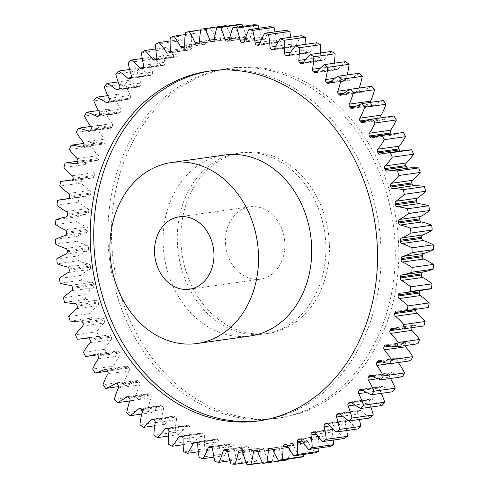 <?xml version="1.0" encoding="UTF-8"?>
<svg xmlns="http://www.w3.org/2000/svg" width="489" height="489" viewBox="0 0 489 489"><rect width="100%" height="100%" fill="white"/><g stroke="black" fill="none" stroke-linecap="round" stroke-linejoin="round"><path stroke-width="0.37" stroke-dasharray="2.44 1.83" d="M260.386 420.668A176.67 142.929 -98.1 0 0 262.165 420.43A176.67 142.929 -98.1 0 0 299.085 408.718A176.67 142.929 -98.1 0 0 374.299 202.073A176.67 142.929 -98.1 0 0 212.654 70.575A176.67 142.929 -98.1 0 0 210.887 70.844M287.037 327.416A91.382 73.931 81.9 0 1 267.941 333.474A91.382 73.931 81.9 0 1 184.335 265.46A91.382 73.931 81.9 0 1 223.235 158.577A91.382 73.931 81.9 0 1 242.33 152.513A91.382 73.931 81.9 0 1 325.943 220.527A91.382 73.931 81.9 0 1 287.037 327.416M219.689 159.078A91.382 73.931 -98.1 0 0 180.789 265.961A91.382 73.931 -98.1 0 0 264.396 333.975A91.382 73.931 -98.1 0 0 283.492 327.917A91.382 73.931 -98.1 0 0 322.398 221.034A91.382 73.931 -98.1 0 0 238.785 153.02A91.382 73.931 -98.1 0 0 219.689 159.078M313.266 406.707A176.67 142.929 -98.1 0 0 388.48 200.062A176.67 142.929 -98.1 0 0 226.835 68.57A176.67 142.929 -98.1 0 0 189.915 80.282A176.67 142.929 -98.1 0 0 114.701 286.927A176.67 142.929 -98.1 0 0 276.346 418.425A176.67 142.929 -98.1 0 0 313.266 406.707M193.467 79.78A176.67 142.929 81.9 0 1 230.38 68.069A176.67 142.929 81.9 0 1 392.025 199.561A176.67 142.929 81.9 0 1 316.811 406.206A176.67 142.929 81.9 0 1 279.891 417.918A176.67 142.929 81.9 0 1 118.246 286.426A176.67 142.929 81.9 0 1 193.467 79.78M242.379 209.225A36.553 29.572 81.9 0 1 250.013 206.804A36.553 29.572 81.9 0 1 283.455 234.011A36.553 29.572 81.9 0 1 267.899 276.762A36.553 29.572 81.9 0 1 260.258 279.188A36.553 29.572 81.9 0 1 226.817 251.982A36.553 29.572 81.9 0 1 242.379 209.225M224.604 155.025A91.382 73.931 -98.1 0 0 205.508 161.083A91.382 73.931 -98.1 0 0 166.602 267.966A91.382 73.931 -98.1 0 0 250.215 335.98M66.107 254.048L87.378 251.04A2.317 1.87 -98.1 0 0 87.507 250.979A2.317 1.87 -98.1 0 0 88.576 248.779L67.305 251.786M65.3 235.515L86.571 232.501A2.317 1.87 -98.1 0 0 86.865 232.391A2.317 1.87 -98.1 0 0 87.941 230.392L66.663 233.406M65.85 217.061L87.128 214.054A2.317 1.87 -98.1 0 0 87.58 213.901A2.317 1.87 -98.1 0 0 88.65 212.11L67.372 215.123M68.032 198.803L89.029 195.832A2.317 1.87 -98.1 0 0 89.169 195.82A2.317 1.87 -98.1 0 0 89.652 195.667A2.317 1.87 -98.1 0 0 90.697 194.078L69.426 197.085M71.608 180.918L92.274 177.99A2.317 1.87 -98.1 0 0 92.58 177.978A2.317 1.87 -98.1 0 0 93.063 177.825A2.317 1.87 -98.1 0 0 94.071 176.437L72.794 179.451M76.486 163.552L96.828 160.679A2.317 1.87 -98.1 0 0 97.305 160.685A2.317 1.87 -98.1 0 0 97.788 160.533A2.317 1.87 -98.1 0 0 98.741 159.335L77.464 162.342M82.629 146.859L102.653 144.023A2.317 1.87 -98.1 0 0 103.295 144.072A2.317 1.87 -98.1 0 0 103.784 143.913A2.317 1.87 -98.1 0 0 104.67 142.904L83.393 145.911M89.994 130.954L109.707 128.167A2.317 1.87 -98.1 0 0 110.52 128.271A2.317 1.87 -98.1 0 0 111.003 128.118A2.317 1.87 -98.1 0 0 111.81 127.281L90.538 130.288M98.515 115.985L117.935 113.234A2.317 1.87 -98.1 0 0 118.906 113.411A2.317 1.87 -98.1 0 0 119.389 113.259A2.317 1.87 -98.1 0 0 120.105 112.586L98.827 115.6M108.13 102.054L127.268 99.346A2.317 1.87 -98.1 0 0 128.393 99.615A2.317 1.87 -98.1 0 0 128.876 99.463A2.317 1.87 -98.1 0 0 129.487 98.943L108.21 101.957M118.778 89.285L137.629 86.614A2.317 1.87 -98.1 0 0 138.907 86.993A2.317 1.87 -98.1 0 0 139.389 86.834A2.317 1.87 -98.1 0 0 139.878 86.461L118.607 89.469M130.477 77.757L148.937 75.147A2.317 1.87 -98.1 0 0 150.355 75.642A2.317 1.87 -98.1 0 0 150.838 75.489A2.317 1.87 -98.1 0 0 151.199 75.239L129.927 78.246M143.13 67.568L161.095 65.025A2.317 1.87 -98.1 0 0 162.648 65.66A2.317 1.87 -98.1 0 0 163.13 65.508A2.317 1.87 -98.1 0 0 163.357 65.367L142.085 68.374M156.437 58.827L174.017 56.339A2.317 1.87 -98.1 0 0 175.692 57.121A2.317 1.87 -98.1 0 0 176.174 56.968A2.317 1.87 -98.1 0 0 176.254 56.926L154.982 59.933M169.359 52.616L190.631 49.603A2.317 1.87 -98.1 0 0 190.716 49.566A2.317 1.87 -98.1 0 0 191.774 47.299L170.502 50.306M183.448 47.323L204.72 44.316A2.317 1.87 -98.1 0 0 204.958 44.212A2.317 1.87 -98.1 0 0 206.034 42.152L184.763 45.165M197.941 43.631L219.213 40.618A2.317 1.87 -98.1 0 0 219.616 40.477A2.317 1.87 -98.1 0 0 220.686 38.625L199.414 41.632M212.892 41.541L233.993 38.558A2.317 1.87 -98.1 0 0 234.078 38.545A2.317 1.87 -98.1 0 0 234.567 38.393A2.317 1.87 -98.1 0 0 235.619 36.742L214.347 39.75M228.18 41.076L248.95 38.136A2.317 1.87 -98.1 0 0 249.201 38.124A2.317 1.87 -98.1 0 0 249.683 37.971A2.317 1.87 -98.1 0 0 250.704 36.516L229.433 39.53M243.51 42.262L263.95 39.371A2.317 1.87 -98.1 0 0 264.372 39.371A2.317 1.87 -98.1 0 0 264.855 39.218A2.317 1.87 -98.1 0 0 265.827 37.959L244.555 40.966M258.76 45.086L278.883 42.237A2.317 1.87 -98.1 0 0 279.47 42.274A2.317 1.87 -98.1 0 0 279.959 42.121A2.317 1.87 -98.1 0 0 280.863 41.052L259.592 44.059M273.809 49.53L293.62 46.73A2.317 1.87 -98.1 0 0 294.378 46.81A2.317 1.87 -98.1 0 0 294.861 46.657A2.317 1.87 -98.1 0 0 295.692 45.764L274.421 48.778M288.541 55.557L308.052 52.794A2.317 1.87 -98.1 0 0 308.969 52.946A2.317 1.87 -98.1 0 0 309.458 52.794A2.317 1.87 -98.1 0 0 310.197 52.072L288.926 55.08M302.832 63.118L322.055 60.391A2.317 1.87 -98.1 0 0 323.131 60.63A2.317 1.87 -98.1 0 0 323.614 60.477A2.317 1.87 -98.1 0 0 324.256 59.915L302.984 62.922M316.572 72.146L335.521 69.462A2.317 1.87 -98.1 0 0 336.75 69.805A2.317 1.87 -98.1 0 0 337.233 69.646A2.317 1.87 -98.1 0 0 337.758 69.23L316.487 72.238M329.745 82.562L348.339 79.927A2.317 1.87 -98.1 0 0 349.714 80.385A2.317 1.87 -98.1 0 0 350.197 80.233A2.317 1.87 -98.1 0 0 350.601 79.945L329.329 82.953M342.331 94.267L360.405 91.712A2.317 1.87 -98.1 0 0 361.915 92.299A2.317 1.87 -98.1 0 0 362.398 92.146A2.317 1.87 -98.1 0 0 362.667 91.975L341.395 94.982M354.409 107.146L371.628 104.707A2.317 1.87 -98.1 0 0 373.26 105.441A2.317 1.87 -98.1 0 0 373.749 105.288A2.317 1.87 -98.1 0 0 373.871 105.214L352.6 108.228M87.378 251.04A72.928 58.998 -98.1 0 0 83.234 252.917A72.928 58.998 -98.1 0 0 78.044 255.955L56.773 258.968M86.571 232.501A72.928 58.998 -98.1 0 0 77.384 236.077A72.928 58.998 -98.1 0 0 76.865 236.346L55.593 239.359M371.683 86.29A72.928 58.998 -98.1 0 0 371.157 86.547A72.928 58.998 -98.1 0 0 362.667 91.975M383.315 100.575A72.928 58.998 -98.1 0 0 377.869 102.953A72.928 58.998 -98.1 0 0 373.871 105.214M155.795 59.469L177.067 56.455A2.317 1.87 -98.1 0 0 178.027 54.016A72.928 58.998 -98.1 0 1 176.81 41.302A219.31 177.428 81.9 0 1 178.577 40.385A219.31 177.428 81.9 0 1 180.355 39.499L170.111 40.948M71.749 290.784L93.02 287.77A72.928 58.998 -98.1 0 0 84.652 294.708A219.31 177.428 81.9 0 0 85.85 299.372L64.579 302.385M84.652 294.708L63.381 297.715M70.288 321.084L91.559 318.076A219.31 177.428 81.9 0 1 90.037 313.535L68.76 316.542M76.871 304.995L98.142 301.982A205.606 166.339 -98.1 0 0 98.46 303.058L77.189 306.071M98.142 301.982A2.317 1.87 -98.1 0 0 96.241 300.338L74.97 303.351M85.85 299.372A72.928 58.998 -98.1 0 0 96.241 300.338M93.02 287.77A2.317 1.87 -98.1 0 0 93.857 285.258L72.586 288.265M72.348 287.165L93.619 284.158A205.606 166.339 -98.1 0 0 93.857 285.258M93.619 284.158A2.317 1.87 -98.1 0 0 91.834 282.318L70.563 285.332M68.258 272.52L89.536 269.512A72.928 58.998 -98.1 0 0 80.648 275.46A219.31 177.428 81.9 0 0 81.498 280.215A72.928 58.998 -98.1 0 0 91.834 282.318M89.536 269.512A2.317 1.87 -98.1 0 0 90.557 267.116L69.285 270.124M69.12 269.005L90.398 265.998A205.606 166.339 -98.1 0 0 90.557 267.116M90.398 265.998A2.317 1.87 -98.1 0 0 88.747 263.981L67.47 266.988M78.044 255.955A219.31 177.428 81.9 0 0 78.552 260.759A72.928 58.998 -98.1 0 0 88.747 263.981M67.225 250.661L88.497 247.654A205.606 166.339 -98.1 0 0 88.576 248.779M88.497 247.654A2.317 1.87 -98.1 0 0 86.993 245.472L65.722 248.485M76.865 236.346A219.31 177.428 81.9 0 0 77.024 241.163A72.928 58.998 -98.1 0 0 86.993 245.472M66.669 232.281L87.941 229.268A205.606 166.339 -98.1 0 0 87.941 230.392M87.941 229.268A2.317 1.87 -98.1 0 0 86.596 226.945L65.324 229.958M87.128 214.054A72.928 58.998 -98.1 0 0 77.121 216.792A219.31 177.428 81.9 0 0 76.926 221.578A72.928 58.998 -98.1 0 0 86.596 226.945M67.464 214.011L88.735 210.997A205.606 166.339 -98.1 0 0 88.65 212.11M88.735 210.997A2.317 1.87 -98.1 0 0 87.555 208.546L66.284 211.56M89.029 195.832A72.928 58.998 -98.1 0 0 84.634 196.248A72.928 58.998 -98.1 0 0 78.815 197.446A219.31 177.428 81.9 0 0 78.264 202.165A72.928 58.998 -98.1 0 0 87.555 208.546M69.591 195.997L90.862 192.984A205.606 166.339 -98.1 0 0 90.697 194.078M90.862 192.984A2.317 1.87 -98.1 0 0 89.866 190.429L68.588 193.436M92.274 177.99A72.928 58.998 -98.1 0 0 82.568 178.369A72.928 58.998 -98.1 0 0 81.926 178.467A219.31 177.428 81.9 0 0 81.033 183.082A72.928 58.998 -98.1 0 0 89.866 190.429M73.044 178.387L94.316 175.374A205.606 166.339 -98.1 0 0 94.071 176.437M94.316 175.374A2.317 1.87 -98.1 0 0 93.503 172.733L72.231 175.74M96.828 160.679A72.928 58.998 -98.1 0 0 86.431 160.007A219.31 177.428 81.9 0 0 85.196 164.481A72.928 58.998 -98.1 0 0 93.503 172.733M77.794 161.315L99.065 158.308A205.606 166.339 -98.1 0 0 98.741 159.335M99.065 158.308A2.317 1.87 -98.1 0 0 98.442 155.6L77.17 158.607M102.653 144.023A72.928 58.998 -98.1 0 0 92.293 142.213A219.31 177.428 81.9 0 0 90.734 146.511A72.928 58.998 -98.1 0 0 98.442 155.6M83.796 144.933L105.068 141.92A205.606 166.339 -98.1 0 0 104.67 142.904M105.068 141.92A2.317 1.87 -98.1 0 0 104.646 139.169L83.374 142.183M109.707 128.167A72.928 58.998 -98.1 0 0 99.469 125.239A219.31 177.428 81.9 0 0 97.592 129.322A72.928 58.998 -98.1 0 0 104.646 139.169M91.009 129.365L112.281 126.351A205.606 166.339 -98.1 0 0 111.81 127.281M112.281 126.351A2.317 1.87 -98.1 0 0 112.06 123.576L90.789 126.59M117.935 113.234A72.928 58.998 -98.1 0 0 107.898 109.206A219.31 177.428 81.9 0 0 105.716 113.045A72.928 58.998 -98.1 0 0 112.06 123.576M99.371 114.732L120.649 111.718A205.606 166.339 -98.1 0 0 120.105 112.586M120.649 111.718A2.317 1.87 -98.1 0 0 120.624 108.949L99.353 111.957M127.268 99.346A72.928 58.998 -98.1 0 0 117.513 94.249A219.31 177.428 81.9 0 0 115.043 97.812A72.928 58.998 -98.1 0 0 120.624 108.949M108.821 101.156L130.092 98.148A205.606 166.339 -98.1 0 0 129.487 98.943M130.092 98.148A2.317 1.87 -98.1 0 0 130.276 95.398L109.004 98.405M137.629 86.614A72.928 58.998 -98.1 0 0 128.234 80.496A219.31 177.428 81.9 0 0 125.502 83.753A72.928 58.998 -98.1 0 0 130.276 95.398M119.273 88.747L140.545 85.734A205.606 166.339 -98.1 0 0 139.878 86.461M140.545 85.734A2.317 1.87 -98.1 0 0 140.93 83.032L119.658 86.046M148.937 75.147A72.928 58.998 -98.1 0 0 139.976 68.044A219.31 177.428 81.9 0 0 137.006 70.972A72.928 58.998 -98.1 0 0 140.93 83.032M130.649 77.604L151.92 74.597A205.606 166.339 -98.1 0 0 151.199 75.239M151.92 74.597A2.317 1.87 -98.1 0 0 152.501 71.962L131.229 74.97M161.095 65.025A72.928 58.998 -98.1 0 0 152.647 57.005A219.31 177.428 81.9 0 0 149.457 59.579A72.928 58.998 -98.1 0 0 152.501 71.962M142.855 67.818L164.127 64.811A205.606 166.339 -98.1 0 0 163.357 65.367M164.127 64.811A2.317 1.87 -98.1 0 0 164.903 62.262L143.632 65.269M174.017 56.339A72.928 58.998 -98.1 0 0 166.144 47.464A219.31 177.428 81.9 0 0 162.758 49.664A72.928 58.998 -98.1 0 0 164.903 62.262M177.067 56.455A205.606 166.339 -98.1 0 0 176.254 56.926M170.313 51.596L187.587 49.151A72.928 58.998 -98.1 0 0 180.355 39.499M187.587 49.151A2.317 1.87 -98.1 0 0 189.377 50.098A2.317 1.87 -98.1 0 0 189.787 49.982L168.516 52.989M190.631 49.603A205.606 166.339 -98.1 0 0 189.787 49.982M184.665 45.942L201.706 43.527A72.928 58.998 -98.1 0 0 195.172 33.166A219.31 177.428 81.9 0 0 191.486 34.566A72.928 58.998 -98.1 0 0 191.774 47.299M201.706 43.527A2.317 1.87 -98.1 0 0 203.589 44.652A2.317 1.87 -98.1 0 0 203.846 44.591L182.574 47.604M204.72 44.316A205.606 166.339 -98.1 0 0 203.846 44.591M199.39 41.901L216.254 39.511A72.928 58.998 -98.1 0 0 210.466 28.527A219.31 177.428 81.9 0 0 206.676 29.505A72.928 58.998 -98.1 0 0 206.034 42.152M216.254 39.511A2.317 1.87 -98.1 0 0 218.228 40.813A2.317 1.87 -98.1 0 0 218.314 40.801L197.043 43.808M219.213 40.618A205.606 166.339 -98.1 0 0 218.314 40.801M224.408 25.844A219.31 177.428 81.9 0 0 222.257 26.168A72.928 58.998 -98.1 0 0 220.686 38.625M214.378 39.499L231.114 37.133A72.928 58.998 -98.1 0 0 226.444 26.223M231.114 37.133A2.317 1.87 -98.1 0 0 233.082 38.637L213.192 41.449M233.993 38.558A205.606 166.339 -98.1 0 0 233.082 38.637M238.1 24.572A72.928 58.998 -98.1 0 0 235.619 36.742M229.598 38.753L246.163 36.412A72.928 58.998 -98.1 0 0 242.801 26.333M246.163 36.412A2.317 1.87 -98.1 0 0 248.027 38.118L228.607 40.862M248.95 38.136A205.606 166.339 -98.1 0 0 248.027 38.118M254.084 24.737A72.928 58.998 -98.1 0 0 250.704 36.516M244.946 39.664L261.291 37.353A72.928 58.998 -98.1 0 0 259.042 28.221M261.291 37.353A2.317 1.87 -98.1 0 0 263.033 39.248L243.98 41.944M263.95 39.371A205.606 166.339 -98.1 0 0 263.033 39.248M270.075 26.657A72.928 58.998 -98.1 0 0 265.827 37.959M260.313 42.219L276.364 39.951A72.928 58.998 -98.1 0 0 275.044 31.864M276.364 39.951A2.317 1.87 -98.1 0 0 277.972 42.017L259.243 44.67M278.883 42.237A205.606 166.339 -98.1 0 0 277.972 42.017M285.943 30.324A72.928 58.998 -98.1 0 0 280.863 41.052M275.607 46.4L291.267 44.181A72.928 58.998 -98.1 0 0 290.698 37.237M291.267 44.181A2.317 1.87 -98.1 0 0 292.728 46.406L274.286 49.016M293.62 46.73A205.606 166.339 -98.1 0 0 292.728 46.406M301.566 35.697A72.928 58.998 -98.1 0 0 295.692 45.764M290.741 52.158L305.882 50.012A72.928 58.998 -98.1 0 0 305.869 44.291M305.882 50.012A2.317 1.87 -98.1 0 0 307.178 52.378L288.999 54.951M308.052 52.794A205.606 166.339 -98.1 0 0 307.178 52.378M316.817 42.745A72.928 58.998 -98.1 0 0 310.197 52.072M305.649 59.444L320.087 57.402A72.928 58.998 -98.1 0 0 320.436 52.977M320.087 57.402A2.317 1.87 -98.1 0 0 321.212 59.884L303.351 62.415M322.055 60.391A205.606 166.339 -98.1 0 0 321.212 59.884M331.566 51.4A72.928 58.998 -98.1 0 0 324.256 59.915M320.332 68.185L333.773 66.278A72.928 58.998 -98.1 0 0 334.268 63.222M333.773 66.278A2.317 1.87 -98.1 0 0 334.714 68.87L317.288 71.333M335.521 69.462A205.606 166.339 -98.1 0 0 334.714 68.87M345.705 61.602A72.928 58.998 -98.1 0 0 337.758 69.23M334.91 78.271L346.817 76.584A72.928 58.998 -98.1 0 0 347.233 74.939M346.817 76.584A2.317 1.87 -98.1 0 0 347.575 79.249L330.76 81.632M348.339 79.927A205.606 166.339 -98.1 0 0 347.575 79.249M359.109 73.258A72.928 58.998 -98.1 0 0 350.601 79.945M349.953 89.524L359.134 88.228A72.928 58.998 -98.1 0 0 359.189 88.057M359.134 88.228A2.317 1.87 -98.1 0 0 359.69 90.954L343.816 93.197M360.405 91.712A205.606 166.339 -98.1 0 0 359.69 90.954M370.399 102.403A2.317 1.87 -98.1 0 0 370.968 103.876L356.732 105.893M371.628 104.707A205.606 166.339 -98.1 0 0 370.968 103.876M381.231 117.806A2.317 1.87 -98.1 0 0 381.31 117.922L371.542 119.304M366.402 121.009L381.909 118.815A205.606 166.339 -98.1 0 0 381.31 117.922M381.909 118.815A2.317 1.87 -98.1 0 0 383.663 119.713A2.317 1.87 -98.1 0 0 384.122 119.567L362.85 122.58M393.914 116.009A72.928 58.998 -98.1 0 0 384.122 119.567M391.328 134.175A2.317 1.87 -98.1 0 0 393.028 134.995A2.317 1.87 -98.1 0 0 393.327 134.915L372.056 137.929M402.899 132.537A72.928 58.998 -98.1 0 0 393.327 134.915M400.454 151.052A2.317 1.87 -98.1 0 0 401.286 151.162A2.317 1.87 -98.1 0 0 401.426 151.132L380.155 154.145M405.907 150.282A72.928 58.998 -98.1 0 0 401.426 151.132M399.971 293.168L421.243 290.16A72.928 58.998 -98.1 0 0 425.638 289.745M421.243 290.16A2.317 1.87 -98.1 0 0 421.102 290.173A2.317 1.87 -98.1 0 0 420.363 290.49M396.726 311.01L418.003 307.997A72.928 58.998 -98.1 0 0 427.71 307.618M418.003 307.997A2.317 1.87 -98.1 0 0 417.692 308.009A2.317 1.87 -98.1 0 0 416.298 309.231M392.172 328.321L413.449 325.313A72.928 58.998 -98.1 0 0 423.841 325.98M413.449 325.313A2.317 1.87 -98.1 0 0 412.973 325.307A2.317 1.87 -98.1 0 0 411.536 326.658L396.102 328.84M401.744 329.024L411.206 327.685A205.606 166.339 -98.1 0 0 411.536 326.658M386.347 344.977L407.618 341.964A72.928 58.998 -98.1 0 0 417.979 343.773M407.618 341.964A2.317 1.87 -98.1 0 0 406.976 341.921A2.317 1.87 -98.1 0 0 405.607 343.089L388.419 345.521M391.029 346.071L405.204 344.067A205.606 166.339 -98.1 0 0 405.607 343.089M405.204 344.067A2.317 1.87 -98.1 0 0 405.057 345.601M379.293 360.833L400.564 357.826A72.928 58.998 -98.1 0 0 410.803 360.754M400.564 357.826A2.317 1.87 -98.1 0 0 399.751 357.722A2.317 1.87 -98.1 0 0 398.462 358.712L380.411 361.267M382.147 361.878L397.991 359.635A205.606 166.339 -98.1 0 0 398.462 358.712M397.991 359.635A2.317 1.87 -98.1 0 0 398.211 362.41L389.146 363.694M371.065 375.766L392.337 372.752A72.928 58.998 -98.1 0 0 402.374 376.787M392.337 372.752A2.317 1.87 -98.1 0 0 391.365 372.581A2.317 1.87 -98.1 0 0 390.173 373.4L371.585 376.035M372.832 376.646L389.629 374.268A205.606 166.339 -98.1 0 0 390.173 373.4M389.629 374.268A2.317 1.87 -98.1 0 0 389.647 377.043L377.789 378.718M390.485 378.468A72.928 58.998 -98.1 0 0 389.647 377.043M361.732 389.654L383.003 386.64A72.928 58.998 -98.1 0 0 392.759 391.738M383.003 386.64A2.317 1.87 -98.1 0 0 381.878 386.377A2.317 1.87 -98.1 0 0 380.79 387.043L361.848 389.727M362.765 390.308L380.179 387.844A205.606 166.339 -98.1 0 0 380.79 387.043M380.179 387.844A2.317 1.87 -98.1 0 0 379.996 390.595L366.591 392.49M381.316 393.358A72.928 58.998 -98.1 0 0 379.996 390.595M351.371 402.386L372.642 399.372A72.928 58.998 -98.1 0 0 382.037 405.497M372.642 399.372A2.317 1.87 -98.1 0 0 371.371 399A2.317 1.87 -98.1 0 0 370.393 399.531L351.175 402.245M351.878 402.777L369.727 400.253A205.606 166.339 -98.1 0 0 370.393 399.531M369.727 400.253A2.317 1.87 -98.1 0 0 369.342 402.954L354.928 404.996M370.9 407.074A72.928 58.998 -98.1 0 0 369.342 402.954M340.063 413.853L361.34 410.846A72.928 58.998 -98.1 0 0 370.295 417.942M361.34 410.846A2.317 1.87 -98.1 0 0 359.922 410.35A2.317 1.87 -98.1 0 0 359.073 410.754L339.574 413.511M340.185 413.969L358.351 411.396A205.606 166.339 -98.1 0 0 359.073 410.754M358.351 411.396A2.317 1.87 -98.1 0 0 357.771 414.03L342.642 416.17M359.348 419.495A72.928 58.998 -98.1 0 0 357.771 414.03M327.905 423.975L349.177 420.962A72.928 58.998 -98.1 0 0 357.624 428.981M349.177 420.962A2.317 1.87 -98.1 0 0 347.624 420.332A2.317 1.87 -98.1 0 0 346.915 420.626L327.117 423.425M327.716 423.792L346.145 421.182A205.606 166.339 -98.1 0 0 346.915 420.626M346.145 421.182A2.317 1.87 -98.1 0 0 345.368 423.731L329.72 425.943M346.756 430.522A72.928 58.998 -98.1 0 0 345.368 423.731M314.983 432.661L336.255 429.654A72.928 58.998 -98.1 0 0 344.128 438.523M336.255 429.654A2.317 1.87 -98.1 0 0 334.58 428.865A2.317 1.87 -98.1 0 0 334.018 429.067L313.907 431.909M314.494 432.184L333.205 429.531A205.606 166.339 -98.1 0 0 334.018 429.067M333.205 429.531A2.317 1.87 -98.1 0 0 332.245 431.97L316.206 434.238M333.235 440.069A72.928 58.998 -98.1 0 0 332.245 431.97M301.413 439.849L322.685 436.836A72.928 58.998 -98.1 0 0 329.916 446.494M322.685 436.836A2.317 1.87 -98.1 0 0 320.9 435.888A2.317 1.87 -98.1 0 0 320.484 436.011L300.05 438.902M300.601 439.079L319.641 436.384A205.606 166.339 -98.1 0 0 320.484 436.011M319.641 436.384A2.317 1.87 -98.1 0 0 318.498 438.694L302.159 441.005M318.889 448.052A72.928 58.998 -98.1 0 0 318.498 438.694M287.294 445.473L308.565 442.459A72.928 58.998 -98.1 0 0 315.099 452.826M308.565 442.459A2.317 1.87 -98.1 0 0 306.682 441.341A2.317 1.87 -98.1 0 0 306.426 441.396L285.668 444.336M286.138 444.422L305.552 441.677A205.606 166.339 -98.1 0 0 306.426 441.396M305.552 441.677A2.317 1.87 -98.1 0 0 304.237 443.835L287.673 446.182M303.828 454.415A72.928 58.998 -98.1 0 0 304.237 443.835M272.746 449.489L294.023 446.475A72.928 58.998 -98.1 0 0 299.806 457.466M294.023 446.475A2.317 1.87 -98.1 0 0 292.049 445.173A2.317 1.87 -98.1 0 0 291.957 445.192L270.863 448.175M271.181 448.181L291.059 445.369A205.606 166.339 -98.1 0 0 291.957 445.192M291.059 445.369A2.317 1.87 -98.1 0 0 289.586 447.368L272.856 449.733M288.155 459.11A72.928 58.998 -98.1 0 0 289.586 447.368M285.863 460.143A219.31 177.428 81.9 0 1 284.146 460.375L262.874 463.389M257.886 451.867L279.164 448.859A72.928 58.998 -98.1 0 0 284.146 460.375M279.164 448.859A2.317 1.87 -98.1 0 0 277.19 447.356L255.918 450.363M255.007 450.442L276.279 447.435A205.606 166.339 -98.1 0 0 277.19 447.356M276.279 447.435A2.317 1.87 -98.1 0 0 276.193 447.441A2.317 1.87 -98.1 0 0 274.653 449.25L257.795 451.634M242.837 452.588L264.109 449.58A72.928 58.998 -98.1 0 0 268.259 461.543A219.31 177.428 81.9 0 0 272.171 461.414A72.928 58.998 -98.1 0 0 274.653 449.25M264.109 449.58A2.317 1.87 -98.1 0 0 262.245 447.875L240.973 450.882M240.05 450.864L261.328 447.851A205.606 166.339 -98.1 0 0 262.245 447.875M261.328 447.851A2.317 1.87 -98.1 0 0 261.071 447.869A2.317 1.87 -98.1 0 0 259.567 449.47L242.532 451.879M227.709 451.647L248.987 448.639A72.928 58.998 -98.1 0 0 252.263 460.944A219.31 177.428 81.9 0 0 256.193 461.255A72.928 58.998 -98.1 0 0 259.567 449.47M248.987 448.639A2.317 1.87 -98.1 0 0 247.238 446.744L225.967 449.752M225.05 449.629L246.322 446.622A205.606 166.339 -98.1 0 0 247.238 446.744M246.322 446.622A2.317 1.87 -98.1 0 0 245.9 446.622A2.317 1.87 -98.1 0 0 244.445 448.034L227.177 450.473M212.636 449.049L233.907 446.041A72.928 58.998 -98.1 0 0 236.291 458.59A219.31 177.428 81.9 0 0 240.197 459.33A72.928 58.998 -98.1 0 0 244.445 448.034M233.907 446.041A2.317 1.87 -98.1 0 0 232.299 443.969L211.028 446.983M210.117 446.763L231.395 443.749A205.606 166.339 -98.1 0 0 232.299 443.969M231.395 443.749A2.317 1.87 -98.1 0 0 230.802 443.719A2.317 1.87 -98.1 0 0 229.408 444.941L211.841 447.429M197.733 444.819L219.005 441.811A72.928 58.998 -98.1 0 0 220.466 454.507A219.31 177.428 81.9 0 0 224.329 455.669A72.928 58.998 -98.1 0 0 229.408 444.941M219.005 441.811A2.317 1.87 -98.1 0 0 217.544 439.58L196.272 442.594M195.38 442.27L216.651 439.263A205.606 166.339 -98.1 0 0 217.544 439.58M216.651 439.263A2.317 1.87 -98.1 0 0 215.893 439.177A2.317 1.87 -98.1 0 0 214.579 440.222L196.627 442.765M183.118 438.988L204.39 435.974A72.928 58.998 -98.1 0 0 204.922 448.713A219.31 177.428 81.9 0 0 208.705 450.29A72.928 58.998 -98.1 0 0 214.579 440.222M204.39 435.974A2.317 1.87 -98.1 0 0 203.094 433.609L181.822 436.622M180.948 436.206L202.22 433.193A205.606 166.339 -98.1 0 0 203.094 433.609M202.22 433.193A2.317 1.87 -98.1 0 0 201.303 433.046A2.317 1.87 -98.1 0 0 200.074 433.92L181.627 436.53M168.913 431.598L190.184 428.59A72.928 58.998 -98.1 0 0 189.787 441.267A219.31 177.428 81.9 0 0 193.461 443.248A72.928 58.998 -98.1 0 0 200.074 433.92M190.184 428.59A2.317 1.87 -98.1 0 0 189.06 426.102L167.788 429.116M166.945 428.608L188.216 425.595A205.606 166.339 -98.1 0 0 189.06 426.102M188.216 425.595A2.317 1.87 -98.1 0 0 187.14 425.357A2.317 1.87 -98.1 0 0 186.016 426.078L167.171 428.743M155.227 422.722L176.505 419.709A72.928 58.998 -98.1 0 0 175.172 432.227A219.31 177.428 81.9 0 0 178.705 434.587A72.928 58.998 -98.1 0 0 186.016 426.078M176.505 419.709A2.317 1.87 -98.1 0 0 175.557 417.123L154.286 420.13M153.479 419.538L174.75 416.524A205.606 166.339 -98.1 0 0 175.557 417.123M174.75 416.524A2.317 1.87 -98.1 0 0 173.522 416.188A2.317 1.87 -98.1 0 0 172.513 416.762L153.381 419.47M142.183 412.416L163.454 409.403A72.928 58.998 -98.1 0 0 161.205 421.659A219.31 177.428 81.9 0 0 164.567 424.391A72.928 58.998 -98.1 0 0 172.513 416.762M163.454 409.403A2.317 1.87 -98.1 0 0 162.696 406.738L141.425 409.751M140.661 409.073L161.932 406.059A205.606 166.339 -98.1 0 0 162.696 406.738M161.932 406.059A2.317 1.87 -98.1 0 0 160.563 405.601A2.317 1.87 -98.1 0 0 159.671 406.047L140.264 408.792M129.866 400.772L151.144 397.765A72.928 58.998 -98.1 0 0 147.996 409.654A219.31 177.428 81.9 0 0 151.162 412.728A72.928 58.998 -98.1 0 0 159.671 406.047M151.144 397.765A2.317 1.87 -98.1 0 0 150.581 395.039L129.31 398.046M128.595 397.288L149.866 394.281A205.606 166.339 -98.1 0 0 150.581 395.039M149.866 394.281A2.317 1.87 -98.1 0 0 148.356 393.694A2.317 1.87 -98.1 0 0 147.605 394.018L127.898 396.805M118.393 387.881L139.671 384.874A72.928 58.998 -98.1 0 0 135.649 396.31A219.31 177.428 81.9 0 0 138.595 399.702A72.928 58.998 -98.1 0 0 147.605 394.018M139.671 384.874A2.317 1.87 -98.1 0 0 139.31 382.111L118.032 385.124M117.372 384.293L138.644 381.286A205.606 166.339 -98.1 0 0 139.31 382.111M138.644 381.286A2.317 1.87 -98.1 0 0 137.012 380.546A2.317 1.87 -98.1 0 0 136.4 380.772L116.388 383.608M107.849 373.853L129.127 370.839A72.928 58.998 -98.1 0 0 124.261 381.726A219.31 177.428 81.9 0 0 126.963 385.411A72.928 58.998 -98.1 0 0 136.4 380.772M129.127 370.839A2.317 1.87 -98.1 0 0 128.968 368.064L107.69 371.078M107.091 370.185L128.362 367.172A205.606 166.339 -98.1 0 0 128.968 368.064M128.362 367.172A2.317 1.87 -98.1 0 0 126.614 366.279A2.317 1.87 -98.1 0 0 126.15 366.42L105.82 369.299M98.32 358.792L119.597 355.778A72.928 58.998 -98.1 0 0 113.925 366.029A219.31 177.428 81.9 0 0 116.358 369.977A72.928 58.998 -98.1 0 0 126.15 366.42M119.597 355.778A2.317 1.87 -98.1 0 0 119.64 353.015L98.368 356.023M97.831 355.075L119.102 352.062A205.606 166.339 -98.1 0 0 119.64 353.015M119.102 352.062A2.317 1.87 -98.1 0 0 117.244 350.998A2.317 1.87 -98.1 0 0 116.944 351.071L96.284 353.999M89.884 342.82L111.156 339.812A72.928 58.998 -98.1 0 0 104.732 349.342A219.31 177.428 81.9 0 0 106.877 353.523A72.928 58.998 -98.1 0 0 107.372 353.455A72.928 58.998 -98.1 0 0 116.944 351.071M111.156 339.812A2.317 1.87 -98.1 0 0 111.4 337.074L90.129 340.087M89.664 339.085L110.936 336.071A205.606 166.339 -98.1 0 0 111.4 337.074M110.936 336.071A2.317 1.87 -98.1 0 0 108.986 334.831A2.317 1.87 -98.1 0 0 108.845 334.855L87.861 337.826M82.604 326.071L103.876 323.064A72.928 58.998 -98.1 0 0 96.743 331.793A219.31 177.428 81.9 0 0 98.589 336.175A72.928 58.998 -98.1 0 0 104.365 335.711A72.928 58.998 -98.1 0 0 108.845 334.855M103.876 323.064A2.317 1.87 -98.1 0 0 104.328 320.381L83.051 323.388M82.659 322.343L103.931 319.335A205.606 166.339 -98.1 0 0 104.328 320.381M103.931 319.335A2.317 1.87 -98.1 0 0 101.926 317.899L80.654 320.912M91.559 318.076A72.928 58.998 -98.1 0 0 101.926 317.899M76.547 308.681L97.818 305.668A72.928 58.998 -98.1 0 0 90.037 313.535M97.818 305.668A2.317 1.87 -98.1 0 0 98.46 303.058M81.498 280.215L60.226 283.229M80.648 275.46L59.371 278.473M78.552 260.759L57.28 263.773M77.024 241.163L55.746 244.17M76.926 221.578L55.654 224.585M77.121 216.792L55.85 219.799M78.264 202.165L56.993 205.178M78.815 197.446L57.543 200.453M81.033 183.082L59.762 186.095M81.926 178.467L60.654 181.474M85.196 164.481L63.925 167.495M86.431 160.007L77.818 161.223M90.734 146.511L69.456 149.524M92.293 142.213L83.943 143.399M97.592 129.322L76.315 132.33M99.469 125.239L90.709 126.474M105.716 113.045L84.444 116.058M107.898 109.206L98.515 110.532M115.043 97.812L93.772 100.826M117.513 94.249L107.684 95.642M125.502 83.753L104.23 86.767M128.234 80.496L118.1 81.926M137.006 70.972L115.734 73.986M139.976 68.044L129.652 69.505M149.457 59.579L128.185 62.592M152.647 57.005L142.244 58.478M162.758 49.664L141.486 52.671M166.144 47.464L155.765 48.931M176.81 41.302L155.533 44.316M191.486 34.566L170.215 37.574M195.172 33.166L185.172 34.585M206.676 29.505L185.404 32.519M210.466 28.527L200.845 29.89M222.257 26.168L200.985 29.175M272.171 461.414L262.556 462.777M268.259 461.543L246.982 464.55M256.193 461.255L246.199 462.667M252.263 460.944L230.985 463.951M240.197 459.33L229.958 460.779M236.291 458.59L215.013 461.604M224.329 455.669L213.956 457.136M220.466 454.507L199.194 457.515M208.705 450.29L198.302 451.763M204.922 448.713L183.65 451.726M193.461 443.248L183.131 444.709M189.787 441.267L168.516 444.281M178.705 434.587L168.564 436.023M175.172 432.227L153.901 435.234M164.567 424.391L154.732 425.778M161.205 421.659L139.933 424.672M151.162 412.728L141.767 414.061M147.996 409.654L126.724 412.667M138.595 399.702L129.811 400.943M135.649 396.31L114.371 399.317M126.963 385.411L118.601 386.597M124.261 381.726L102.99 384.739M116.358 369.977L107.769 371.194M113.925 366.029L92.653 369.036M106.877 353.523L85.606 356.53M104.732 349.342L83.46 352.349M98.589 336.175L77.317 339.183M96.743 331.793L75.471 334.806M178.027 54.016L156.755 57.03M209.109 71.082L212.654 70.575M267.941 333.474L264.396 333.975M230.38 68.069L226.835 68.57M179.102 216.835L250.013 206.804M67.898 198.827L89.169 195.82M71.308 180.991L92.58 177.978M76.027 163.693L97.305 160.685M82.024 147.079L103.295 144.072M89.249 131.278L110.52 128.271M97.635 116.419L118.906 113.411M107.122 102.623L128.393 99.615M117.629 90L138.907 86.993M129.078 78.65L150.355 75.642M141.376 68.668L162.648 65.66M154.42 60.135L175.692 57.121M212.807 41.559L234.078 38.545M227.929 41.131L249.201 38.124M243.1 42.378L264.372 39.371M258.198 45.281L279.47 42.274M273.106 49.823L294.378 46.81M287.697 55.954L308.969 52.946M301.86 63.643L323.131 60.63M315.478 72.812L336.75 69.805M328.437 83.399L349.714 80.385M340.644 95.306L361.915 92.299M351.988 108.454L373.26 105.441M104.365 335.711L88.546 337.948M107.372 353.455L97.672 354.825M82.568 178.369L72.702 179.769M84.634 196.248L68.637 198.51M87.714 337.838L108.986 334.831M95.972 354.005L117.244 350.998M105.337 369.287L126.614 366.279M115.74 383.559L137.012 380.546M127.085 396.701L148.356 393.694M139.286 408.615L160.563 405.601M152.25 419.195L173.522 416.188M165.869 428.37L187.14 425.357M180.031 436.054L201.303 433.046M194.622 442.19L215.893 439.177M209.53 446.726L230.802 443.719M224.628 449.629L245.9 446.622M239.799 450.876L261.071 447.869M254.922 450.455L276.193 447.441M270.772 448.187L292.049 445.173M285.411 444.348L306.682 441.341M299.623 438.902L320.9 435.888M313.308 431.879L334.58 428.865M326.352 423.34L347.624 420.332M338.645 413.358L359.922 410.35M350.093 402.007L371.371 399M360.607 389.385L381.878 386.377M370.094 375.589L391.365 372.581M378.48 360.729L399.751 357.722M385.705 344.928L406.976 341.921M391.695 328.315L412.973 325.307M396.42 311.022L417.692 308.009M399.831 293.18L421.102 290.173M380.014 154.169L401.286 151.162M371.756 138.002L393.028 134.995M362.386 122.721L383.663 119.713M196.951 43.827L218.228 40.813M182.318 47.659L203.589 44.652M168.1 53.112L189.377 50.098M189.347 289.219L260.258 279.188M279.891 417.918L276.346 418.425M242.33 152.513L238.785 153.02M258.62 420.931L262.165 420.43"/><path stroke-width="0.73" d="M210.887 70.844A176.67 142.929 -98.1 0 0 175.734 82.293A176.67 142.929 -98.1 0 0 100.251 287.868A176.67 142.929 -98.1 0 0 260.386 420.668M295.533 409.22A176.67 142.929 -98.1 0 0 370.754 202.574A176.67 142.929 -98.1 0 0 209.109 71.082A176.67 142.929 -98.1 0 0 172.189 82.794A176.67 142.929 -98.1 0 0 96.975 289.439A176.67 142.929 -98.1 0 0 258.62 420.931A176.67 142.929 -98.1 0 0 295.533 409.22M171.468 219.261A36.553 29.572 81.9 0 1 179.102 216.835A36.553 29.572 81.9 0 1 212.55 244.042A36.553 29.572 81.9 0 1 196.988 286.798A36.553 29.572 81.9 0 1 189.347 289.219A36.553 29.572 81.9 0 1 155.905 262.012A36.553 29.572 81.9 0 1 171.468 219.261M216.126 337.447A91.382 73.931 81.9 0 1 197.03 343.51A91.382 73.931 81.9 0 1 113.424 275.496A91.382 73.931 81.9 0 1 152.33 168.607A91.382 73.931 81.9 0 1 171.425 162.55A91.382 73.931 81.9 0 1 255.032 230.563A91.382 73.931 81.9 0 1 216.126 337.447M197.03 343.51L250.215 335.98A91.382 73.931 -98.1 0 0 269.311 329.922A91.382 73.931 -98.1 0 0 308.211 223.039A91.382 73.931 -98.1 0 0 224.604 155.025L171.425 162.55M66.235 253.993A2.317 1.87 81.9 0 1 66.107 254.048A72.928 58.998 -98.1 0 0 61.962 255.924A72.928 58.998 -98.1 0 0 56.773 258.968A219.31 177.428 81.9 0 0 57.28 263.773A72.928 58.998 -98.1 0 0 67.47 266.988A2.317 1.87 81.9 0 1 69.12 269.005A205.606 166.339 -98.1 0 0 69.285 270.124A2.317 1.87 81.9 0 1 68.258 272.52A72.928 58.998 -98.1 0 0 59.371 278.473A219.31 177.428 81.9 0 0 60.226 283.229A72.928 58.998 -98.1 0 0 70.563 285.332A2.317 1.87 81.9 0 1 72.348 287.165A205.606 166.339 -98.1 0 0 72.586 288.265A2.317 1.87 81.9 0 1 71.749 290.784A72.928 58.998 -98.1 0 0 63.381 297.715A219.31 177.428 81.9 0 0 64.579 302.385A72.928 58.998 -98.1 0 0 74.97 303.351A2.317 1.87 81.9 0 1 76.871 304.995A205.606 166.339 -98.1 0 0 77.189 306.071A2.317 1.87 81.9 0 1 76.547 308.681A72.928 58.998 -98.1 0 0 68.76 316.542A219.31 177.428 81.9 0 0 70.288 321.084A72.928 58.998 -98.1 0 0 80.654 320.912A2.317 1.87 81.9 0 1 82.659 322.343A205.606 166.339 -98.1 0 0 83.051 323.388A2.317 1.87 81.9 0 1 82.604 326.071A72.928 58.998 -98.1 0 0 75.471 334.806A219.31 177.428 81.9 0 0 77.317 339.183A72.928 58.998 -98.1 0 0 83.093 338.718A72.928 58.998 -98.1 0 0 87.574 337.868A2.317 1.87 81.9 0 1 87.714 337.838A2.317 1.87 81.9 0 1 89.664 339.085A205.606 166.339 -98.1 0 0 90.129 340.087A2.317 1.87 81.9 0 1 89.884 342.82A72.928 58.998 -98.1 0 0 83.46 352.349A219.31 177.428 81.9 0 0 85.606 356.53A72.928 58.998 -98.1 0 0 86.101 356.463A72.928 58.998 -98.1 0 0 95.673 354.085A2.317 1.87 81.9 0 1 95.972 354.005A2.317 1.87 81.9 0 1 97.831 355.075A205.606 166.339 -98.1 0 0 98.368 356.023A2.317 1.87 81.9 0 1 98.32 358.792A72.928 58.998 -98.1 0 0 92.653 369.036A219.31 177.428 81.9 0 0 95.086 372.991A72.928 58.998 -98.1 0 0 104.878 369.433A2.317 1.87 81.9 0 1 105.337 369.287A2.317 1.87 81.9 0 1 107.091 370.185A205.606 166.339 -98.1 0 0 107.69 371.078A2.317 1.87 81.9 0 1 107.849 373.853A72.928 58.998 -98.1 0 0 102.99 384.739A219.31 177.428 81.9 0 0 105.685 388.425A72.928 58.998 -98.1 0 0 115.129 383.786A2.317 1.87 81.9 0 1 115.74 383.559A2.317 1.87 81.9 0 1 117.372 384.293A205.606 166.339 -98.1 0 0 118.032 385.124A2.317 1.87 81.9 0 1 118.393 387.881A72.928 58.998 -98.1 0 0 114.371 399.317A219.31 177.428 81.9 0 0 117.317 402.71A72.928 58.998 -98.1 0 0 126.333 397.025A2.317 1.87 81.9 0 1 127.085 396.701A2.317 1.87 81.9 0 1 128.595 397.288A205.606 166.339 -98.1 0 0 129.31 398.046A2.317 1.87 81.9 0 1 129.866 400.772A72.928 58.998 -98.1 0 0 126.724 412.667A219.31 177.428 81.9 0 0 129.891 415.742A72.928 58.998 -98.1 0 0 138.399 409.055A2.317 1.87 81.9 0 1 139.286 408.615A2.317 1.87 81.9 0 1 140.661 409.073A205.606 166.339 -98.1 0 0 141.425 409.751A2.317 1.87 81.9 0 1 142.183 412.416A72.928 58.998 -98.1 0 0 139.933 424.672A219.31 177.428 81.9 0 0 143.295 427.398A72.928 58.998 -98.1 0 0 151.242 419.77A2.317 1.87 81.9 0 1 152.25 419.195A2.317 1.87 81.9 0 1 153.479 419.538A205.606 166.339 -98.1 0 0 154.286 420.13A2.317 1.87 81.9 0 1 155.227 422.722A72.928 58.998 -98.1 0 0 153.901 435.234A219.31 177.428 81.9 0 0 157.434 437.6A72.928 58.998 -98.1 0 0 164.744 429.085A2.317 1.87 81.9 0 1 165.869 428.37A2.317 1.87 81.9 0 1 166.945 428.608A205.606 166.339 -98.1 0 0 167.788 429.116A2.317 1.87 81.9 0 1 168.913 431.598A72.928 58.998 -98.1 0 0 168.516 444.281A219.31 177.428 81.9 0 0 172.183 446.255A72.928 58.998 -98.1 0 0 178.803 436.928A2.317 1.87 81.9 0 1 180.031 436.054A2.317 1.87 81.9 0 1 180.948 436.206A205.606 166.339 -98.1 0 0 181.822 436.622A2.317 1.87 81.9 0 1 183.118 438.988A72.928 58.998 -98.1 0 0 183.65 451.726A219.31 177.428 81.9 0 0 187.434 453.303A72.928 58.998 -98.1 0 0 193.308 443.236A2.317 1.87 81.9 0 1 194.622 442.19A2.317 1.87 81.9 0 1 195.38 442.27A205.606 166.339 -98.1 0 0 196.272 442.594A2.317 1.87 81.9 0 1 197.733 444.819A72.928 58.998 -98.1 0 0 199.194 457.515A219.31 177.428 81.9 0 0 203.057 458.676A72.928 58.998 -98.1 0 0 208.137 447.948A2.317 1.87 81.9 0 1 209.53 446.726A2.317 1.87 81.9 0 1 210.117 446.763A205.606 166.339 -98.1 0 0 211.028 446.983A2.317 1.87 81.9 0 1 212.636 449.049A72.928 58.998 -98.1 0 0 215.013 461.604A219.31 177.428 81.9 0 0 218.925 462.343A72.928 58.998 -98.1 0 0 223.173 451.041A2.317 1.87 81.9 0 1 224.628 449.629A2.317 1.87 81.9 0 1 225.05 449.629A205.606 166.339 -98.1 0 0 225.967 449.752A2.317 1.87 81.9 0 1 227.709 451.647A72.928 58.998 -98.1 0 0 230.985 463.951A219.31 177.428 81.9 0 0 234.916 464.263A72.928 58.998 -98.1 0 0 238.296 452.484A2.317 1.87 81.9 0 1 239.799 450.876A2.317 1.87 81.9 0 1 240.05 450.864A205.606 166.339 -98.1 0 0 240.973 450.882A2.317 1.87 81.9 0 1 242.837 452.588A72.928 58.998 -98.1 0 0 246.982 464.55A219.31 177.428 81.9 0 0 250.9 464.428A72.928 58.998 -98.1 0 0 253.381 452.258A2.317 1.87 81.9 0 1 254.922 450.455A2.317 1.87 81.9 0 1 255.007 450.442A205.606 166.339 -98.1 0 0 255.918 450.363A2.317 1.87 81.9 0 1 257.886 451.867A72.928 58.998 -98.1 0 0 262.874 463.389A219.31 177.428 81.9 0 0 264.592 463.156A219.31 177.428 81.9 0 0 266.743 462.832A72.928 58.998 -98.1 0 0 268.314 450.375A2.317 1.87 81.9 0 1 269.787 448.382A205.606 166.339 -98.1 0 0 270.686 448.199A2.317 1.87 81.9 0 1 270.772 448.187A2.317 1.87 81.9 0 1 272.746 449.489A72.928 58.998 -98.1 0 0 278.534 460.473A219.31 177.428 81.9 0 0 282.324 459.495A72.928 58.998 -98.1 0 0 282.966 446.848A2.317 1.87 81.9 0 1 284.28 444.684A205.606 166.339 -98.1 0 0 285.154 444.409A2.317 1.87 81.9 0 1 285.411 444.348A2.317 1.87 81.9 0 1 287.294 445.473A72.928 58.998 -98.1 0 0 293.828 455.834A219.31 177.428 81.9 0 0 297.514 454.434A72.928 58.998 -98.1 0 0 297.226 441.701A2.317 1.87 81.9 0 1 298.369 439.397A205.606 166.339 -98.1 0 0 299.213 439.018A2.317 1.87 81.9 0 1 299.623 438.902A2.317 1.87 81.9 0 1 301.413 439.849A72.928 58.998 -98.1 0 0 308.645 449.501A219.31 177.428 81.9 0 0 312.19 447.698A72.928 58.998 -98.1 0 0 310.973 434.984A2.317 1.87 81.9 0 1 311.933 432.545A205.606 166.339 -98.1 0 0 312.746 432.074A2.317 1.87 81.9 0 1 313.308 431.879A2.317 1.87 81.9 0 1 314.983 432.661A72.928 58.998 -98.1 0 0 322.856 441.536A219.31 177.428 81.9 0 0 326.242 439.336A72.928 58.998 -98.1 0 0 324.097 426.738A2.317 1.87 81.9 0 1 324.873 424.189A205.606 166.339 -98.1 0 0 325.643 423.633A2.317 1.87 81.9 0 1 326.352 423.34A2.317 1.87 81.9 0 1 327.905 423.975A72.928 58.998 -98.1 0 0 336.353 431.995A219.31 177.428 81.9 0 0 339.543 429.421A72.928 58.998 -98.1 0 0 336.499 417.038A2.317 1.87 81.9 0 1 337.08 414.403A205.606 166.339 -98.1 0 0 337.801 413.761A2.317 1.87 81.9 0 1 338.645 413.358A2.317 1.87 81.9 0 1 340.063 413.853A72.928 58.998 -98.1 0 0 349.024 420.956A219.31 177.428 81.9 0 0 351.994 418.028A72.928 58.998 -98.1 0 0 348.07 405.968A2.317 1.87 81.9 0 1 348.455 403.266A205.606 166.339 -98.1 0 0 349.122 402.539A2.317 1.87 81.9 0 1 350.093 402.007A2.317 1.87 81.9 0 1 351.371 402.386A72.928 58.998 -98.1 0 0 360.766 408.504A219.31 177.428 81.9 0 0 363.498 405.247A72.928 58.998 -98.1 0 0 358.724 393.602A2.317 1.87 81.9 0 1 358.908 390.852A205.606 166.339 -98.1 0 0 359.513 390.057A2.317 1.87 81.9 0 1 360.607 389.385A2.317 1.87 81.9 0 1 361.732 389.654A72.928 58.998 -98.1 0 0 371.487 394.751A219.31 177.428 81.9 0 0 373.957 391.188A72.928 58.998 -98.1 0 0 368.376 380.051A2.317 1.87 81.9 0 1 368.351 377.282A205.606 166.339 -98.1 0 0 368.895 376.414A2.317 1.87 81.9 0 1 370.094 375.589A2.317 1.87 81.9 0 1 371.065 375.766A72.928 58.998 -98.1 0 0 381.102 379.794A219.31 177.428 81.9 0 0 383.284 375.955A72.928 58.998 -98.1 0 0 376.94 365.424A2.317 1.87 81.9 0 1 376.719 362.649A205.606 166.339 -98.1 0 0 377.19 361.719A2.317 1.87 81.9 0 1 378.48 360.729A2.317 1.87 81.9 0 1 379.293 360.833A72.928 58.998 -98.1 0 0 389.531 363.761A219.31 177.428 81.9 0 0 391.408 359.678A72.928 58.998 -98.1 0 0 384.354 349.831A2.317 1.87 81.9 0 1 383.932 347.08A205.606 166.339 -98.1 0 0 384.33 346.096A2.317 1.87 81.9 0 1 385.705 344.928A2.317 1.87 81.9 0 1 386.347 344.977A72.928 58.998 -98.1 0 0 396.707 346.787A219.31 177.428 81.9 0 0 398.266 342.489A72.928 58.998 -98.1 0 0 390.558 333.4A2.317 1.87 81.9 0 1 389.935 330.692A205.606 166.339 -98.1 0 0 390.259 329.665A2.317 1.87 81.9 0 1 391.695 328.315A2.317 1.87 81.9 0 1 392.172 328.321A72.928 58.998 -98.1 0 0 402.569 328.993A219.31 177.428 81.9 0 0 403.804 324.519A72.928 58.998 -98.1 0 0 395.497 316.267A2.317 1.87 81.9 0 1 394.684 313.626A205.606 166.339 -98.1 0 0 394.929 312.563A2.317 1.87 81.9 0 1 396.42 311.022A2.317 1.87 81.9 0 1 396.726 311.01A72.928 58.998 -98.1 0 0 406.432 310.631A72.928 58.998 -98.1 0 0 407.074 310.533A219.31 177.428 81.9 0 0 407.967 305.918A72.928 58.998 -98.1 0 0 399.134 298.571A2.317 1.87 81.9 0 1 398.138 296.016A205.606 166.339 -98.1 0 0 398.303 294.922A2.317 1.87 81.9 0 1 399.831 293.18A2.317 1.87 81.9 0 1 399.971 293.168A72.928 58.998 -98.1 0 0 404.366 292.752A72.928 58.998 -98.1 0 0 410.185 291.554A219.31 177.428 81.9 0 0 410.736 286.835A72.928 58.998 -98.1 0 0 401.445 280.454A2.317 1.87 81.9 0 1 400.265 278.003A205.606 166.339 -98.1 0 0 400.35 276.89A2.317 1.87 81.9 0 1 401.872 274.946A72.928 58.998 -98.1 0 0 411.879 272.208A219.31 177.428 81.9 0 0 412.074 267.422A72.928 58.998 -98.1 0 0 402.404 262.055A2.317 1.87 81.9 0 1 401.059 259.732A205.606 166.339 -98.1 0 0 401.059 258.608A2.317 1.87 81.9 0 1 402.429 256.499A72.928 58.998 -98.1 0 0 412.135 252.654A219.31 177.428 81.9 0 0 411.976 247.837A72.928 58.998 -98.1 0 0 402.007 243.528A2.317 1.87 81.9 0 1 400.503 241.346A205.606 166.339 -98.1 0 0 400.424 240.221A2.317 1.87 81.9 0 1 401.622 237.96A72.928 58.998 -98.1 0 0 410.956 233.045A219.31 177.428 81.9 0 0 410.448 228.241A72.928 58.998 -98.1 0 0 400.253 225.019A2.317 1.87 81.9 0 1 398.602 223.002A205.606 166.339 -98.1 0 0 398.443 221.884A2.317 1.87 81.9 0 1 399.464 219.488A72.928 58.998 -98.1 0 0 408.352 213.54A219.31 177.428 81.9 0 0 407.502 208.785A72.928 58.998 -98.1 0 0 397.166 206.682A2.317 1.87 81.9 0 1 395.381 204.842A205.606 166.339 -98.1 0 0 395.143 203.742A2.317 1.87 81.9 0 1 395.98 201.23A72.928 58.998 -98.1 0 0 404.348 194.292A219.31 177.428 81.9 0 0 403.15 189.628A72.928 58.998 -98.1 0 0 392.759 188.662A2.317 1.87 81.9 0 1 390.858 187.018A205.606 166.339 -98.1 0 0 390.54 185.942A2.317 1.87 81.9 0 1 391.182 183.332A72.928 58.998 -98.1 0 0 398.963 175.465A219.31 177.428 81.9 0 0 397.441 170.924A72.928 58.998 -98.1 0 0 387.074 171.101A2.317 1.87 81.9 0 1 385.069 169.665A205.606 166.339 -98.1 0 0 384.672 168.619A2.317 1.87 81.9 0 1 385.124 165.936A72.928 58.998 -98.1 0 0 392.257 157.207A219.31 177.428 81.9 0 0 390.411 152.825A72.928 58.998 -98.1 0 0 384.635 153.289A72.928 58.998 -98.1 0 0 380.155 154.145A2.317 1.87 81.9 0 1 380.014 154.169A2.317 1.87 81.9 0 1 378.064 152.929A205.606 166.339 -98.1 0 0 377.6 151.926A2.317 1.87 81.9 0 1 377.844 149.188A72.928 58.998 -98.1 0 0 384.268 139.658A219.31 177.428 81.9 0 0 382.123 135.477A72.928 58.998 -98.1 0 0 381.628 135.545A72.928 58.998 -98.1 0 0 372.056 137.929A2.317 1.87 81.9 0 1 371.756 138.002A2.317 1.87 81.9 0 1 369.898 136.938A205.606 166.339 -98.1 0 0 369.36 135.985A2.317 1.87 81.9 0 1 369.403 133.222A72.928 58.998 -98.1 0 0 375.075 122.971A219.31 177.428 81.9 0 0 372.642 119.023A72.928 58.998 -98.1 0 0 362.85 122.58A2.317 1.87 81.9 0 1 362.386 122.721A2.317 1.87 81.9 0 1 360.637 121.828A205.606 166.339 -98.1 0 0 360.032 120.936A2.317 1.87 81.9 0 1 359.873 118.161A72.928 58.998 -98.1 0 0 364.739 107.274A219.31 177.428 81.9 0 0 362.037 103.589A72.928 58.998 -98.1 0 0 356.597 105.96A72.928 58.998 -98.1 0 0 352.6 108.228A2.317 1.87 81.9 0 1 352.471 108.301A2.317 1.87 81.9 0 1 351.988 108.454A2.317 1.87 81.9 0 1 350.356 107.714A205.606 166.339 -98.1 0 0 349.69 106.889A2.317 1.87 81.9 0 1 349.329 104.126A72.928 58.998 -98.1 0 0 353.351 92.69A219.31 177.428 81.9 0 0 350.405 89.298A72.928 58.998 -98.1 0 0 349.886 89.56A72.928 58.998 -98.1 0 0 341.395 94.982A2.317 1.87 81.9 0 1 341.126 95.153A2.317 1.87 81.9 0 1 340.644 95.306A2.317 1.87 81.9 0 1 339.134 94.719A205.606 166.339 -98.1 0 0 338.419 93.961A2.317 1.87 81.9 0 1 337.856 91.235A72.928 58.998 -98.1 0 0 341.004 79.346A219.31 177.428 81.9 0 0 337.838 76.272A72.928 58.998 -98.1 0 0 329.329 82.953A2.317 1.87 81.9 0 1 328.926 83.24A2.317 1.87 81.9 0 1 328.437 83.399A2.317 1.87 81.9 0 1 327.068 82.941A205.606 166.339 -98.1 0 0 326.304 82.262A2.317 1.87 81.9 0 1 325.546 79.597A72.928 58.998 -98.1 0 0 327.795 67.341A219.31 177.428 81.9 0 0 324.433 64.609A72.928 58.998 -98.1 0 0 316.487 72.238A2.317 1.87 81.9 0 1 315.961 72.659A2.317 1.87 81.9 0 1 315.478 72.812A2.317 1.87 81.9 0 1 314.25 72.476A205.606 166.339 -98.1 0 0 313.443 71.877A2.317 1.87 81.9 0 1 312.495 69.291A72.928 58.998 -98.1 0 0 313.828 56.773A219.31 177.428 81.9 0 0 310.295 54.413A72.928 58.998 -98.1 0 0 302.984 62.922A2.317 1.87 81.9 0 1 302.343 63.484A2.317 1.87 81.9 0 1 301.86 63.643A2.317 1.87 81.9 0 1 300.784 63.405A205.606 166.339 -98.1 0 0 299.94 62.898A2.317 1.87 81.9 0 1 298.816 60.41A72.928 58.998 -98.1 0 0 299.213 47.733A219.31 177.428 81.9 0 0 295.539 45.752A72.928 58.998 -98.1 0 0 288.926 55.08A2.317 1.87 81.9 0 1 288.18 55.801A2.317 1.87 81.9 0 1 287.697 55.954A2.317 1.87 81.9 0 1 286.78 55.807A205.606 166.339 -98.1 0 0 285.906 55.391A2.317 1.87 81.9 0 1 284.61 53.026A72.928 58.998 -98.1 0 0 284.078 40.287A219.31 177.428 81.9 0 0 280.295 38.71A72.928 58.998 -98.1 0 0 274.421 48.778A2.317 1.87 81.9 0 1 273.589 49.664A2.317 1.87 81.9 0 1 273.106 49.823A2.317 1.87 81.9 0 1 272.349 49.737A205.606 166.339 -98.1 0 0 271.456 49.42A2.317 1.87 81.9 0 1 269.995 47.188A72.928 58.998 -98.1 0 0 268.534 34.493A219.31 177.428 81.9 0 0 264.671 33.331A72.928 58.998 -98.1 0 0 259.592 44.059A2.317 1.87 81.9 0 1 258.681 45.129A2.317 1.87 81.9 0 1 258.198 45.281A2.317 1.87 81.9 0 1 257.605 45.251A205.606 166.339 -98.1 0 0 256.701 45.031A2.317 1.87 81.9 0 1 255.093 42.959A72.928 58.998 -98.1 0 0 252.709 30.41A219.31 177.428 81.9 0 0 248.803 29.67A72.928 58.998 -98.1 0 0 244.555 40.966A2.317 1.87 81.9 0 1 243.583 42.225A2.317 1.87 81.9 0 1 243.1 42.378A2.317 1.87 81.9 0 1 242.678 42.378A205.606 166.339 -98.1 0 0 241.762 42.256A2.317 1.87 81.9 0 1 240.013 40.361A72.928 58.998 -98.1 0 0 236.737 28.056A219.31 177.428 81.9 0 0 232.807 27.745A72.928 58.998 -98.1 0 0 229.433 39.53A2.317 1.87 81.9 0 1 228.412 40.978A2.317 1.87 81.9 0 1 227.929 41.131A2.317 1.87 81.9 0 1 227.672 41.149A205.606 166.339 -98.1 0 0 226.755 41.125A2.317 1.87 81.9 0 1 224.891 39.42A72.928 58.998 -98.1 0 0 220.741 27.457A219.31 177.428 81.9 0 0 216.829 27.586A72.928 58.998 -98.1 0 0 214.347 39.75A2.317 1.87 81.9 0 1 213.29 41.4A2.317 1.87 81.9 0 1 212.807 41.559A2.317 1.87 81.9 0 1 212.721 41.565A205.606 166.339 -98.1 0 0 211.81 41.644A2.317 1.87 81.9 0 1 209.836 40.141A72.928 58.998 -98.1 0 0 204.854 28.625A219.31 177.428 81.9 0 0 203.137 28.857A219.31 177.428 81.9 0 0 200.985 29.175A72.928 58.998 -98.1 0 0 199.414 41.632A2.317 1.87 81.9 0 1 198.345 43.49A2.317 1.87 81.9 0 1 197.941 43.631A205.606 166.339 -98.1 0 0 197.043 43.808A2.317 1.87 81.9 0 1 196.951 43.827A2.317 1.87 81.9 0 1 194.977 42.525A72.928 58.998 -98.1 0 0 189.194 31.534A219.31 177.428 81.9 0 0 185.404 32.519A72.928 58.998 -98.1 0 0 184.763 45.165A2.317 1.87 81.9 0 1 183.687 47.225A2.317 1.87 81.9 0 1 183.448 47.323A205.606 166.339 -98.1 0 0 182.574 47.604A2.317 1.87 81.9 0 1 182.318 47.659A2.317 1.87 81.9 0 1 180.435 46.541A72.928 58.998 -98.1 0 0 173.901 36.174A219.31 177.428 81.9 0 0 170.215 37.574A72.928 58.998 -98.1 0 0 170.502 50.306A2.317 1.87 81.9 0 1 169.445 52.58A2.317 1.87 81.9 0 1 169.359 52.616A205.606 166.339 -98.1 0 0 168.516 52.989A2.317 1.87 81.9 0 1 168.1 53.112A2.317 1.87 81.9 0 1 166.315 52.164A72.928 58.998 -98.1 0 0 159.084 42.506A219.31 177.428 81.9 0 0 157.305 43.399A219.31 177.428 81.9 0 0 155.533 44.316A72.928 58.998 -98.1 0 0 156.755 57.03A2.317 1.87 81.9 0 1 155.795 59.469A205.606 166.339 -98.1 0 0 154.982 59.933A2.317 1.87 81.9 0 1 154.903 59.976A2.317 1.87 81.9 0 1 154.42 60.135A2.317 1.87 81.9 0 1 152.745 59.346A72.928 58.998 -98.1 0 0 144.872 50.477A219.31 177.428 81.9 0 0 141.486 52.671A72.928 58.998 -98.1 0 0 143.632 65.269A2.317 1.87 81.9 0 1 142.855 67.818A205.606 166.339 -98.1 0 0 142.085 68.374A2.317 1.87 81.9 0 1 141.859 68.515A2.317 1.87 81.9 0 1 141.376 68.668A2.317 1.87 81.9 0 1 139.823 68.038A72.928 58.998 -98.1 0 0 131.376 60.019A219.31 177.428 81.9 0 0 128.185 62.592A72.928 58.998 -98.1 0 0 131.229 74.97A2.317 1.87 81.9 0 1 130.649 77.604A205.606 166.339 -98.1 0 0 129.927 78.246A2.317 1.87 81.9 0 1 129.567 78.497A2.317 1.87 81.9 0 1 129.078 78.65A2.317 1.87 81.9 0 1 127.66 78.154A72.928 58.998 -98.1 0 0 118.705 71.058A219.31 177.428 81.9 0 0 115.734 73.986A72.928 58.998 -98.1 0 0 119.658 86.046A2.317 1.87 81.9 0 1 119.273 88.747A205.606 166.339 -98.1 0 0 118.607 89.469A2.317 1.87 81.9 0 1 118.118 89.848A2.317 1.87 81.9 0 1 117.629 90A2.317 1.87 81.9 0 1 116.358 89.628A72.928 58.998 -98.1 0 0 106.963 83.503A219.31 177.428 81.9 0 0 104.23 86.767A72.928 58.998 -98.1 0 0 109.004 98.405A2.317 1.87 81.9 0 1 108.821 101.156A205.606 166.339 -98.1 0 0 108.21 101.957A2.317 1.87 81.9 0 1 107.604 102.47A2.317 1.87 81.9 0 1 107.122 102.623A2.317 1.87 81.9 0 1 105.997 102.36A72.928 58.998 -98.1 0 0 96.241 97.262A219.31 177.428 81.9 0 0 93.772 100.826A72.928 58.998 -98.1 0 0 99.353 111.957A2.317 1.87 81.9 0 1 99.371 114.732A205.606 166.339 -98.1 0 0 98.827 115.6A2.317 1.87 81.9 0 1 98.118 116.266A2.317 1.87 81.9 0 1 97.635 116.419A2.317 1.87 81.9 0 1 96.663 116.248A72.928 58.998 -98.1 0 0 86.626 112.213A219.31 177.428 81.9 0 0 84.444 116.058A72.928 58.998 -98.1 0 0 90.789 126.59A2.317 1.87 81.9 0 1 91.009 129.365A205.606 166.339 -98.1 0 0 90.538 130.288A2.317 1.87 81.9 0 1 89.731 131.125A2.317 1.87 81.9 0 1 89.249 131.278A2.317 1.87 81.9 0 1 88.436 131.174A72.928 58.998 -98.1 0 0 78.197 128.246A219.31 177.428 81.9 0 0 76.315 132.33A72.928 58.998 -98.1 0 0 83.374 142.183A2.317 1.87 81.9 0 1 83.796 144.933A205.606 166.339 -98.1 0 0 83.393 145.911A2.317 1.87 81.9 0 1 82.507 146.926A2.317 1.87 81.9 0 1 82.024 147.079A2.317 1.87 81.9 0 1 81.382 147.036A72.928 58.998 -98.1 0 0 71.021 145.227A219.31 177.428 81.9 0 0 69.456 149.524A72.928 58.998 -98.1 0 0 77.17 158.607A2.317 1.87 81.9 0 1 77.794 161.315A205.606 166.339 -98.1 0 0 77.464 162.342A2.317 1.87 81.9 0 1 76.51 163.54A2.317 1.87 81.9 0 1 76.027 163.693A2.317 1.87 81.9 0 1 75.55 163.687A72.928 58.998 -98.1 0 0 65.159 163.02A219.31 177.428 81.9 0 0 63.925 167.495A72.928 58.998 -98.1 0 0 72.231 175.74A2.317 1.87 81.9 0 1 73.044 178.387A205.606 166.339 -98.1 0 0 72.794 179.451A2.317 1.87 81.9 0 1 71.791 180.838A2.317 1.87 81.9 0 1 71.308 180.991A2.317 1.87 81.9 0 1 70.997 181.003A72.928 58.998 -98.1 0 0 61.29 181.382A72.928 58.998 -98.1 0 0 60.654 181.474A219.31 177.428 81.9 0 0 59.762 186.095A72.928 58.998 -98.1 0 0 68.588 193.436A2.317 1.87 81.9 0 1 69.591 195.997A205.606 166.339 -98.1 0 0 69.426 197.085A2.317 1.87 81.9 0 1 68.381 198.675A2.317 1.87 81.9 0 1 67.898 198.827A2.317 1.87 81.9 0 1 67.757 198.84A72.928 58.998 -98.1 0 0 63.362 199.255A72.928 58.998 -98.1 0 0 57.543 200.453A219.31 177.428 81.9 0 0 56.993 205.178A72.928 58.998 -98.1 0 0 66.284 211.56A2.317 1.87 81.9 0 1 67.464 214.011A205.606 166.339 -98.1 0 0 67.372 215.123A2.317 1.87 81.9 0 1 66.308 216.914A2.317 1.87 81.9 0 1 65.85 217.061A72.928 58.998 -98.1 0 0 55.85 219.799A219.31 177.428 81.9 0 0 55.654 224.585A72.928 58.998 -98.1 0 0 65.324 229.958A2.317 1.87 81.9 0 1 66.669 232.281A205.606 166.339 -98.1 0 0 66.663 233.406A2.317 1.87 81.9 0 1 65.593 235.398A2.317 1.87 81.9 0 1 65.3 235.515A72.928 58.998 -98.1 0 0 56.113 239.09A72.928 58.998 -98.1 0 0 55.593 239.359A219.31 177.428 81.9 0 0 55.746 244.17A72.928 58.998 -98.1 0 0 65.722 248.485A2.317 1.87 81.9 0 1 67.225 250.661A205.606 166.339 -98.1 0 0 67.305 251.786A2.317 1.87 81.9 0 1 66.235 253.993M349.329 104.126L370.607 101.119A72.928 58.998 -98.1 0 0 374.629 89.683A219.31 177.428 81.9 0 0 371.683 86.29L350.405 89.298M359.873 118.161L381.151 115.147A72.928 58.998 -98.1 0 0 386.01 104.261A219.31 177.428 81.9 0 0 383.315 100.575L362.037 103.589M170.111 40.948L159.084 42.506M203.137 28.857L224.408 25.844A219.31 177.428 81.9 0 1 226.126 25.611L204.854 28.625M226.444 26.223A72.928 58.998 -98.1 0 0 226.126 25.611M216.829 27.586L238.1 24.572A219.31 177.428 81.9 0 1 242.018 24.45L220.741 27.457M242.801 26.333A72.928 58.998 -98.1 0 0 242.018 24.45M232.807 27.745L254.084 24.737A219.31 177.428 81.9 0 1 258.015 25.049L236.737 28.056M259.042 28.221A72.928 58.998 -98.1 0 0 258.015 25.049M248.803 29.67L270.075 26.657A219.31 177.428 81.9 0 1 273.987 27.396L252.709 30.41M275.044 31.864A72.928 58.998 -98.1 0 0 273.987 27.396M264.671 33.331L285.943 30.324A219.31 177.428 81.9 0 1 289.806 31.485L268.534 34.493M290.698 37.237A72.928 58.998 -98.1 0 0 289.806 31.485M280.295 38.71L301.566 35.697A219.31 177.428 81.9 0 1 305.35 37.274L284.078 40.287M305.869 44.291A72.928 58.998 -98.1 0 0 305.35 37.274M295.539 45.752L316.817 42.745A219.31 177.428 81.9 0 1 320.484 44.719L299.213 47.733M320.436 52.977A72.928 58.998 -98.1 0 0 320.484 44.719M310.295 54.413L331.566 51.4A219.31 177.428 81.9 0 1 335.099 53.766L313.828 56.773M334.268 63.222A72.928 58.998 -98.1 0 0 335.099 53.766M324.433 64.609L345.705 61.602A219.31 177.428 81.9 0 1 349.067 64.328L327.795 67.341M347.233 74.939A72.928 58.998 -98.1 0 0 349.067 64.328M337.838 76.272L359.109 73.258A219.31 177.428 81.9 0 1 362.276 76.333L341.004 79.346M359.189 88.057A72.928 58.998 -98.1 0 0 362.276 76.333M370.607 101.119A2.317 1.87 -98.1 0 0 370.399 102.403M381.151 115.147A2.317 1.87 -98.1 0 0 381.231 117.806M372.642 119.023L393.914 116.009A219.31 177.428 81.9 0 1 396.347 119.964L375.075 122.971M369.403 133.222L390.68 130.208A72.928 58.998 -98.1 0 0 396.347 119.964M390.68 130.208A2.317 1.87 -98.1 0 0 390.632 132.977L369.36 135.985M369.898 136.938L391.169 133.925A205.606 166.339 -98.1 0 0 390.632 132.977M377.844 149.188L399.116 146.18A72.928 58.998 -98.1 0 0 405.54 136.651A219.31 177.428 81.9 0 0 403.394 132.47A72.928 58.998 -98.1 0 0 402.899 132.537L381.628 135.545M399.116 146.18A2.317 1.87 -98.1 0 0 398.871 148.913L377.6 151.926M378.064 152.929L399.336 149.915A205.606 166.339 -98.1 0 0 398.871 148.913M399.336 149.915A2.317 1.87 -98.1 0 0 400.454 151.052M385.124 165.936L406.396 162.929A72.928 58.998 -98.1 0 0 413.529 154.194A219.31 177.428 81.9 0 0 411.683 149.817A72.928 58.998 -98.1 0 0 405.907 150.282L384.635 153.289M406.396 162.929A2.317 1.87 -98.1 0 0 405.949 165.612L384.672 168.619M385.069 169.665L406.341 166.657A205.606 166.339 -98.1 0 0 405.949 165.612M406.341 166.657A2.317 1.87 -98.1 0 0 408.346 168.088L387.074 171.101M391.182 183.332L412.453 180.319A72.928 58.998 -98.1 0 0 420.24 172.458A219.31 177.428 81.9 0 0 418.712 167.916A72.928 58.998 -98.1 0 0 408.346 168.088M412.453 180.319A2.317 1.87 -98.1 0 0 411.811 182.929L390.54 185.942M390.858 187.018L412.129 184.005A205.606 166.339 -98.1 0 0 411.811 182.929M412.129 184.005A2.317 1.87 -98.1 0 0 414.03 185.649L392.759 188.662M395.98 201.23L417.251 198.216A72.928 58.998 -98.1 0 0 425.619 191.285A219.31 177.428 81.9 0 0 424.421 186.615A72.928 58.998 -98.1 0 0 414.03 185.649M417.251 198.216A2.317 1.87 -98.1 0 0 416.414 200.734L395.143 203.742M395.381 204.842L416.652 201.835A205.606 166.339 -98.1 0 0 416.414 200.734M416.652 201.835A2.317 1.87 -98.1 0 0 418.437 203.668L397.166 206.682M399.464 219.488L420.742 216.48A72.928 58.998 -98.1 0 0 429.629 210.527A219.31 177.428 81.9 0 0 428.774 205.771A72.928 58.998 -98.1 0 0 418.437 203.668M420.742 216.48A2.317 1.87 -98.1 0 0 419.715 218.876L398.443 221.884M398.602 223.002L419.88 219.995A205.606 166.339 -98.1 0 0 419.715 218.876M419.88 219.995A2.317 1.87 -98.1 0 0 421.53 222.012L400.253 225.019M401.622 237.96L422.893 234.952A72.928 58.998 -98.1 0 0 432.227 230.032A219.31 177.428 81.9 0 0 431.72 225.227A72.928 58.998 -98.1 0 0 421.53 222.012M422.893 234.952A2.317 1.87 -98.1 0 0 421.695 237.214L400.424 240.221M400.503 241.346L421.775 238.339A205.606 166.339 -98.1 0 0 421.695 237.214M421.775 238.339A2.317 1.87 -98.1 0 0 423.278 240.515L402.007 243.528M402.429 256.499L423.7 253.485A72.928 58.998 -98.1 0 0 433.407 249.641A219.31 177.428 81.9 0 0 433.254 244.83A72.928 58.998 -98.1 0 0 423.278 240.515M423.7 253.485A2.317 1.87 -98.1 0 0 422.337 255.594L401.059 258.608M401.059 259.732L422.331 256.719A205.606 166.339 -98.1 0 0 422.337 255.594M422.331 256.719A2.317 1.87 -98.1 0 0 423.676 259.042L402.404 262.055M401.872 274.946L423.15 271.939A72.928 58.998 -98.1 0 0 433.15 269.201A219.31 177.428 81.9 0 0 433.346 264.415A72.928 58.998 -98.1 0 0 423.676 259.042M423.15 271.939A2.317 1.87 -98.1 0 0 421.628 273.877L400.35 276.89M400.265 278.003L421.536 274.989A205.606 166.339 -98.1 0 0 421.628 273.877M421.536 274.989A2.317 1.87 -98.1 0 0 422.716 277.44L401.445 280.454M404.366 292.752L425.638 289.745A72.928 58.998 -98.1 0 0 431.457 288.547A219.31 177.428 81.9 0 0 432.007 283.822A72.928 58.998 -98.1 0 0 422.716 277.44M420.363 290.49A2.317 1.87 -98.1 0 0 419.574 291.915L398.303 294.922M398.138 296.016L419.409 293.003A205.606 166.339 -98.1 0 0 419.574 291.915M419.409 293.003A2.317 1.87 -98.1 0 0 420.412 295.564L399.134 298.571M406.432 310.631L427.71 307.618A72.928 58.998 -98.1 0 0 428.346 307.526A219.31 177.428 81.9 0 0 429.238 302.905A72.928 58.998 -98.1 0 0 420.412 295.564M416.298 309.231A2.317 1.87 -98.1 0 0 416.206 309.549L394.929 312.563M394.684 313.626L415.956 310.613A205.606 166.339 -98.1 0 0 416.206 309.549M415.956 310.613A2.317 1.87 -98.1 0 0 416.769 313.26L395.497 316.267M402.569 328.993L423.841 325.98A219.31 177.428 81.9 0 0 425.075 321.505A72.928 58.998 -98.1 0 0 416.769 313.26M411.182 327.777A2.317 1.87 -98.1 0 0 411.83 330.393L390.558 333.4M396.707 346.787L417.979 343.773A219.31 177.428 81.9 0 0 419.544 339.476A72.928 58.998 -98.1 0 0 411.83 330.393M405.057 345.601A2.317 1.87 -98.1 0 0 405.625 346.817L384.354 349.831M389.531 363.761L410.803 360.754A219.31 177.428 81.9 0 0 412.685 356.67A72.928 58.998 -98.1 0 0 405.625 346.817M381.102 379.794L402.374 376.787A219.31 177.428 81.9 0 0 404.556 372.942A72.928 58.998 -98.1 0 0 398.291 362.526M371.487 394.751L392.759 391.738A219.31 177.428 81.9 0 0 395.228 388.174A72.928 58.998 -98.1 0 0 390.485 378.468M360.766 408.504L382.037 405.497A219.31 177.428 81.9 0 0 384.77 402.233A72.928 58.998 -98.1 0 0 381.316 393.358M349.024 420.956L370.295 417.942A219.31 177.428 81.9 0 0 373.266 415.014A72.928 58.998 -98.1 0 0 370.9 407.074M336.353 431.995L357.624 428.981A219.31 177.428 81.9 0 0 360.815 426.408A72.928 58.998 -98.1 0 0 359.348 419.495M322.856 441.536L344.128 438.523A219.31 177.428 81.9 0 0 347.514 436.329A72.928 58.998 -98.1 0 0 346.756 430.522M308.645 449.501L329.916 446.494A219.31 177.428 81.9 0 0 333.467 444.684A72.928 58.998 -98.1 0 0 333.235 440.069M293.828 455.834L315.099 452.826A219.31 177.428 81.9 0 0 318.785 451.426A72.928 58.998 -98.1 0 0 318.889 448.052M278.534 460.473L299.806 457.466A219.31 177.428 81.9 0 0 303.596 456.481A72.928 58.998 -98.1 0 0 303.828 454.415M264.592 463.156L285.863 460.143A219.31 177.428 81.9 0 0 288.015 459.825A72.928 58.998 -98.1 0 0 288.155 459.11M77.818 161.223L65.159 163.02M83.943 143.399L71.021 145.227M90.709 126.474L78.197 128.246M98.515 110.532L86.626 112.213M107.684 95.642L96.241 97.262M118.1 81.926L106.963 83.503M129.652 69.505L118.705 71.058M142.244 58.478L131.376 60.019M155.765 48.931L144.872 50.477M185.172 34.585L173.901 36.174M200.845 29.89L189.194 31.534M374.629 89.683L353.351 92.69M386.01 104.261L364.739 107.274M403.394 132.47L382.123 135.477M405.54 136.651L384.268 139.658M411.683 149.817L390.411 152.825M413.529 154.194L392.257 157.207M418.712 167.916L397.441 170.924M420.24 172.458L398.963 175.465M424.421 186.615L403.15 189.628M425.619 191.285L404.348 194.292M428.774 205.771L407.502 208.785M429.629 210.527L408.352 213.54M431.72 225.227L410.448 228.241M432.227 230.032L410.956 233.045M433.254 244.83L411.976 247.837M433.407 249.641L412.135 252.654M433.346 264.415L412.074 267.422M433.15 269.201L411.879 272.208M432.007 283.822L410.736 286.835M431.457 288.547L410.185 291.554M429.238 302.905L407.967 305.918M428.346 307.526L407.074 310.533M425.075 321.505L403.804 324.519M419.544 339.476L398.266 342.489M412.685 356.67L391.408 359.678M404.556 372.942L383.284 375.955M395.228 388.174L373.957 391.188M384.77 402.233L363.498 405.247M373.266 415.014L351.994 418.028M360.815 426.408L339.543 429.421M347.514 436.329L326.242 439.336M333.467 444.684L312.19 447.698M318.785 451.426L297.514 454.434M303.596 456.481L282.324 459.495M288.015 459.825L266.743 462.832M262.556 462.777L250.9 464.428M246.199 462.667L234.916 464.263M229.958 460.779L218.925 462.343M213.956 457.136L203.057 458.676M198.302 451.763L187.434 453.303M183.131 444.709L172.183 446.255M168.564 436.023L157.434 437.6M154.732 425.778L143.295 427.398M141.767 414.061L129.891 415.742M129.811 400.943L117.317 402.71M118.601 386.597L105.685 388.425M107.769 371.194L95.086 372.991M70.997 181.003L71.608 180.918M75.55 163.687L76.486 163.552M81.382 147.036L82.629 146.859M88.436 131.174L89.994 130.954M96.663 116.248L98.515 115.985M105.997 102.36L108.13 102.054M116.358 89.628L118.778 89.285M127.66 78.154L130.477 77.757M139.823 68.038L143.13 67.568M152.745 59.346L156.437 58.827M227.672 41.149L228.18 41.076M242.678 42.378L243.51 42.262M257.605 45.251L258.76 45.086M272.349 49.737L273.809 49.53M286.78 55.807L288.541 55.557M300.784 63.405L302.832 63.118M314.25 72.476L316.572 72.146M327.068 82.941L329.745 82.562M339.134 94.719L342.331 94.267M350.356 107.714L354.409 107.146M96.284 353.999L95.673 354.085M105.82 369.299L104.878 369.433M116.388 383.608L115.129 383.786M127.898 396.805L126.333 397.025M140.264 408.792L138.399 409.055M153.381 419.47L151.242 419.77M167.171 428.743L164.744 429.085M181.627 436.53L178.803 436.928M196.627 442.765L193.308 443.236M211.841 447.429L208.137 447.948M227.177 450.473L223.173 451.041M242.532 451.879L238.296 452.484M257.795 451.634L253.381 452.258M272.856 449.733L268.314 450.375M269.787 448.382L271.181 448.181M287.673 446.182L282.966 446.848M284.28 444.684L286.138 444.422M285.668 444.336L285.154 444.409M302.159 441.005L297.226 441.701M298.369 439.397L300.601 439.079M300.05 438.902L299.213 439.018M316.206 434.238L310.973 434.984M311.933 432.545L314.494 432.184M313.907 431.909L312.746 432.074M329.72 425.943L324.097 426.738M324.873 424.189L327.716 423.792M327.117 423.425L325.643 423.633M342.642 416.17L336.499 417.038M337.08 414.403L340.185 413.969M339.574 413.511L337.801 413.761M354.928 404.996L348.07 405.968M348.455 403.266L351.878 402.777M351.175 402.245L349.122 402.539M366.591 392.49L358.724 393.602M358.908 390.852L362.765 390.308M361.848 389.727L359.513 390.057M377.789 378.718L368.376 380.051M368.351 377.282L372.832 376.646M371.585 376.035L368.895 376.414M389.146 363.694L376.94 365.424M376.719 362.649L382.147 361.878M380.411 361.267L377.19 361.719M383.932 347.08L391.029 346.071M388.419 345.521L384.33 346.096M389.935 330.692L401.744 329.024M396.102 328.84L390.259 329.665M360.637 121.828L366.402 121.009M371.542 119.304L360.032 120.936M356.732 105.893L349.69 106.889M343.816 93.197L338.419 93.961M337.856 91.235L349.953 89.524M330.76 81.632L326.304 82.262M325.546 79.597L334.91 78.271M317.288 71.333L313.443 71.877M312.495 69.291L320.332 68.185M303.351 62.415L299.94 62.898M298.816 60.41L305.649 59.444M288.999 54.951L285.906 55.391M284.61 53.026L290.741 52.158M274.286 49.016L271.456 49.42M269.995 47.188L275.607 46.4M259.243 44.67L256.701 45.031M255.093 42.959L260.313 42.219M243.98 41.944L241.762 42.256M240.013 40.361L244.946 39.664M228.607 40.862L226.755 41.125M224.891 39.42L229.598 38.753M213.192 41.449L211.81 41.644M209.836 40.141L214.378 39.499M194.977 42.525L199.39 41.901M180.435 46.541L184.665 45.942M166.315 52.164L170.313 51.596M88.546 337.948L83.093 338.718M97.672 354.825L86.101 356.463M72.702 179.769L61.29 181.382M68.637 198.51L63.362 199.255"/></g></svg>
